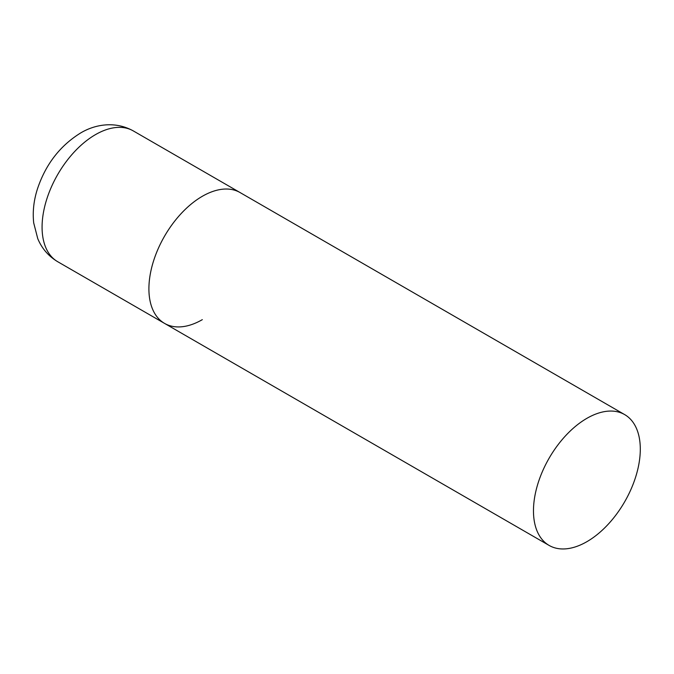 <?xml version="1.0" encoding="UTF-8"?>
<svg xmlns="http://www.w3.org/2000/svg" width="674" height="674" viewBox="0 0 674 674"><rect width="100%" height="100%" fill="white"/><g stroke="black" fill="none" stroke-linecap="round" stroke-linejoin="round"><path stroke-width="1.01" d="M202.318 319.653A75.539 43.608 -60 0 1 164.549 323.394A75.539 43.608 -60 0 1 152.973 262.868A75.539 43.608 -60 0 1 202.318 196.303A75.539 43.608 -60 0 1 240.087 192.562A75.539 43.608 120 0 0 181.879 212.799A75.539 43.608 120 0 0 148.903 288.817A75.539 43.608 120 0 0 164.549 323.394L57.728 261.723A75.539 43.608 -60 0 1 46.144 201.189A75.539 43.608 -60 0 1 95.489 134.632A75.539 43.608 -60 0 1 133.258 130.891C114.049 120.284 93.635 125.044 80.383 133.132C59.902 145.896 45.579 164.515 37.424 188.998C33.742 200.481 32.504 211.788 33.7 222.909L37.744 238.613C41.855 248.504 48.52 256.204 57.728 261.723M640.3 449.17A75.539 43.608 120 0 0 624.655 414.594A75.539 43.608 120 0 0 566.446 434.831A75.539 43.608 120 0 0 533.471 510.841A75.539 43.608 120 0 0 549.116 545.426A75.539 43.608 120 0 0 607.325 525.189A75.539 43.608 120 0 0 640.3 449.17M624.655 414.594L133.258 130.891M164.549 323.394L549.116 545.426"/></g></svg>
